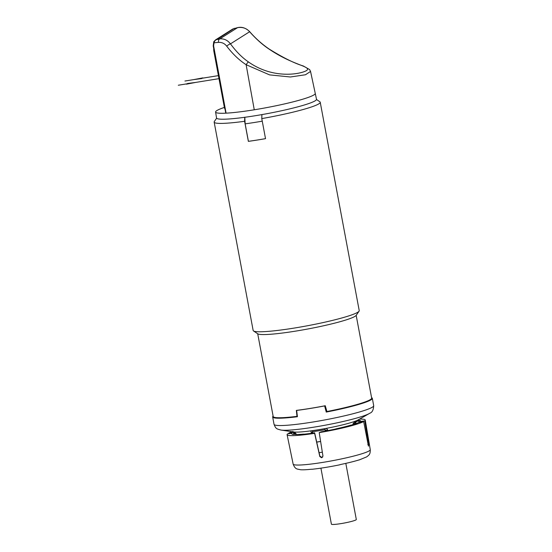 <?xml version="1.0" encoding="UTF-8"?>
<svg xmlns="http://www.w3.org/2000/svg" width="552" height="552" viewBox="0 0 552 552"><rect width="100%" height="100%" fill="white"/><g stroke="black" fill="none" stroke-linecap="round" stroke-linejoin="round"><path stroke-width="0.83" d="M311.963 432.609A1.208 0.862 -24 0 0 311.204 432.271C310.659 431.222 310.921 430.719 311.983 430.767A1.208 0.517 82.1 0 1 312.494 431.733L312.756 433.113M325.356 431.064L325.1 429.697A33.196 3.298 -10.6 0 1 312.494 431.733L312.073 433.21M311.204 432.271L311.632 433.272M316.71 442.048A33.196 3.298 -10.6 0 0 320.622 441.441M296.541 434.472L296.438 434.293C294.223 431.526 294.713 432.664 293.56 431.961M358.676 419.527L358.593 419.727A1.208 1.201 13.7 0 0 358.579 420.231L358.993 422.432L358.579 420.231A33.196 3.298 -10.6 0 1 355.688 422.059L354.584 423.674L353.383 423.177L356.157 420.872A33.948 3.374 169.4 0 0 358.22 419.872M353.383 423.177L352.762 424.695M327.826 430.601L327.502 429.635C326.874 428.6 325.997 428.283 324.873 428.683A33.948 3.374 169.4 0 1 311.983 430.767M320.636 441.503A33.796 3.353 169.4 0 1 316.724 442.111M303.517 434.107L302.731 434.307A35.004 3.478 -10.6 0 0 314.654 432.837L314.619 433.348A39.758 3.947 -10.6 0 1 287.102 434.693A39.758 3.947 -10.6 0 1 287.627 433.851L292.029 433.265A35.004 3.478 -10.6 0 0 291.773 433.81A35.004 3.478 -10.6 0 0 293.284 434.507L294.064 434.307A34.1 3.388 169.4 0 0 303.517 434.107L303.6 434.224M319.084 452.681A33.796 3.353 -10.6 0 0 322.333 452.178M335.788 428.987L336.285 428.883A35.004 3.478 -10.6 0 1 321.457 431.754L319.222 432.616A39.758 3.947 -10.6 0 0 363.671 421.562L358.766 422.473A35.004 3.478 -10.6 0 1 351.369 425.116L350.879 425.13A34.1 3.388 169.4 0 1 335.795 428.89M339.846 464.791C329.71 466.875 320.477 468.365 312.149 469.262L311.19 469.269A35.004 3.478 169.4 0 1 300.329 469.711C297.549 468.869 295.361 469.89 293.147 464.101A39.227 3.898 169.4 0 1 293.147 464.101L287.102 434.693M359.573 459.768L358.621 460.064L359.573 459.768A35.004 3.478 169.4 0 1 340.467 464.536L339.514 464.832L340.467 464.536M319.222 432.616L322.948 456.049L321.733 457.712A39.316 3.905 -10.6 0 1 321.561 457.739L319.815 456.545L319.843 456.083L321.588 457.284A35.004 3.478 -10.6 0 0 322.706 457.104M319.843 456.083L314.654 432.837M367.791 444.532L368.577 444.422L364.734 420.893L360.332 421.486A35.004 3.478 -10.6 0 0 360.587 420.934A35.004 3.478 -10.6 0 0 359.076 420.238L359.469 422.342M360.332 421.486L360.449 422.163M319.815 456.545L314.619 433.348M368.432 446.106L363.671 421.562M368.398 446.106L368.467 446.092A39.316 3.905 -10.6 0 0 368.488 446.078A39.316 3.905 -10.6 0 0 368.508 446.064L368.577 444.422M359.566 419.099A39.758 3.947 169.4 0 1 365.258 420.065A39.758 3.947 169.4 0 1 364.734 420.893M359.076 420.238L358.607 420.362M293.367 432.313L288.689 433.182A39.758 3.947 169.4 0 1 292.063 431.733M288.786 433.699L288.689 433.182M365.258 420.065L370.268 449.68A39.227 3.898 169.4 0 1 370.268 449.68A39.227 3.898 169.4 0 1 369.288 450.811A39.227 3.898 169.4 0 1 327.75 461.562A39.227 3.898 169.4 0 1 293.147 464.108M345.814 463.369L356.316 519.501A12.675 1.256 169.4 0 1 355.999 519.874A12.675 1.256 169.4 0 1 342.571 523.344A12.675 1.256 169.4 0 1 331.4 524.165L320.919 468.151M358.579 420.224L358.593 419.727M354.66 424.081L354.584 423.674L354.308 424.198M326.598 430.829L326.529 430.677A1.208 0.862 156 0 1 327.502 429.635M324.873 428.683L325.1 429.697L326.556 430.836M292.836 431.402L294.499 433.389L294.989 432.671M295.479 434.445L294.499 433.389L294.685 434.389M326.57 410.322L326.253 412.068L324.617 405.913A50.694 5.037 169.4 0 1 296.659 410.433L297.424 416.726A50.694 5.037 -10.6 0 1 272.66 416.981A50.694 5.037 -10.6 0 1 273.109 416.111M326.253 412.068A50.694 5.037 -10.6 0 0 371.068 399.807A50.694 5.037 -10.6 0 0 372.324 398.33A50.694 5.037 -10.6 0 0 371.586 397.681M324.617 405.913L324.783 405.823A50.094 4.975 -10.6 0 0 325.266 405.727L326.915 411.523A50.094 4.975 -10.6 0 0 371.662 398.102L356.178 315.351L359.055 311.197A53.958 5.361 -10.6 0 0 359.221 310.617L320.229 102.244A53.958 5.361 -10.6 0 0 319.863 101.768L316.51 99.498M356.171 315.364A50.335 5.002 -10.6 0 1 295.775 331.096A50.335 5.002 -10.6 0 1 257.715 333.787L273.192 416.532A50.094 4.975 -10.6 0 0 296.99 416.36L296.355 410.405A50.094 4.975 -10.6 0 0 296.769 410.35A50.094 4.975 -10.6 0 0 310.3 408.39A50.094 4.975 -10.6 0 0 324.783 405.823M296.99 416.36L297.245 415.283M216.632 118.19L214.321 121.523A53.958 5.361 -10.6 0 0 214.155 122.095L253.154 330.469A53.958 5.361 -10.6 0 0 253.52 330.945A53.958 5.361 -10.6 0 0 294.313 328.054A53.958 5.361 -10.6 0 0 359.055 311.197M214.155 122.095A53.958 5.361 -10.6 0 0 244.605 121.288L248.359 141.36A53.958 5.361 -10.6 0 0 259.074 139.753A53.958 5.361 -10.6 0 0 265.526 138.669L261.772 118.597A53.958 5.361 -10.6 0 0 320.229 102.244M261.91 114.547L261.772 118.597M262.248 121.171A53.716 5.334 169.4 0 1 245.143 123.848L244.812 117.196M265.519 138.649A53.716 5.334 -10.6 0 1 248.414 141.326L245.143 123.848M244.605 121.288L244.757 117.231M234.352 28.318L217.702 39.075C215.625 39.73 214.404 40.972 214.031 42.808L213.603 45.844L226.085 113.16A50.694 5.037 169.4 0 1 215.59 112.042L216.543 117.969A50.853 5.051 -10.6 0 0 261.296 114.712A50.853 5.051 -10.6 0 0 315.254 100.754A50.853 5.051 -10.6 0 0 316.51 99.263L315.254 93.391A50.694 5.037 -10.6 0 1 313.998 94.875A50.694 5.037 -10.6 0 1 254.265 109.786L246.13 64.701C239.237 60.244 232.758 54.061 226.693 46.154C224.629 43.477 221.911 42.214 218.537 42.359L214.031 42.808A1.511 0.883 -151.9 0 1 213.741 41.8A1.511 0.883 -151.9 0 1 213.817 41.697L215.556 39.889L232.765 29.001L237.581 27.641C242.549 26.875 246.565 28.249 249.621 31.747A3.015 0.393 -40.5 0 0 249.635 31.602C255.314 38.185 261.758 43.967 268.983 48.935L268.879 48.976C293.119 65.467 311.011 66.164 306.926 70.318C301.716 73.947 273.723 79.854 248.421 61.914C242.155 57.636 236.173 51.619 230.474 43.863C227.638 40.22 224.098 38.55 219.848 38.861L215.556 39.889L213.741 41.8L213.238 45.775M215.59 112.042A50.694 5.037 169.4 0 1 216.853 110.579A50.694 5.037 169.4 0 1 224.374 107.426M237.457 27.669A3.015 0.614 78.2 0 1 237.519 27.641L232.765 29.001M226.085 113.16A50.694 5.037 -10.6 0 0 254.265 109.786M226.7 46.154A3.015 0.552 -35.6 0 1 230.474 43.863L249.621 31.747C256.1 39.013 262.517 44.753 268.879 48.976M268.983 48.935C283.066 57.684 294.506 63.363 303.303 65.978L309.637 69.6L310.548 71.443L305.463 74.761L290.373 76.99L269.555 74.879L246.13 64.701A3.015 0.366 -54.8 0 1 248.421 61.914M225.768 113.125L213.196 45.816L213.603 45.844M225.05 109.268A3.015 0.724 -99.2 0 1 224.284 106.978L213.9 51.495A3.015 0.724 -99.2 0 1 213.748 48.755M218.978 78.653L178.303 85.229M218.413 75.617L184.948 81.027M186.452 84.166L195.656 82.427L187.514 83.49M202.825 77.887L193.621 79.626L201.763 78.556M369.302 413.524L358.186 419.886A34.148 3.395 169.4 0 1 326.363 428.345A34.148 3.395 169.4 0 1 293.63 431.968L280.968 430.056A46.727 4.644 -10.6 0 0 325.756 425.095A46.727 4.644 -10.6 0 0 369.302 413.524L369.881 413.172C372.207 412.447 373.476 409.95 373.697 405.665L372.324 398.33M321.561 457.739L321.588 457.284M356.157 420.872A1.208 1.083 67.6 0 0 355.688 422.059L355.978 423.625M293.34 432.154L293.754 434.389L293.333 432.147A1.208 1.201 -166.3 0 0 293.271 431.912M280.968 430.056C276.849 428.869 275.959 429.194 274.033 424.315A50.694 5.037 -10.6 0 0 318.711 421.038A50.694 5.037 -10.6 0 0 372.434 407.141A50.694 5.037 -10.6 0 0 373.697 405.665M249.635 31.602C245.833 27.931 241.79 26.606 237.519 27.641A3.015 0.614 78.2 0 1 237.581 27.641L219.848 38.861A3.015 1.925 84.1 0 0 218.537 42.359M213.9 51.495L214.355 51.419M224.284 106.978L224.692 106.915M359.124 459.982L366.735 456.849C369.012 454.931 370.371 454.606 370.261 449.673M274.033 424.315L272.66 416.981M257.715 333.787L253.52 330.945M310.548 71.443L315.254 93.391"/></g></svg>
